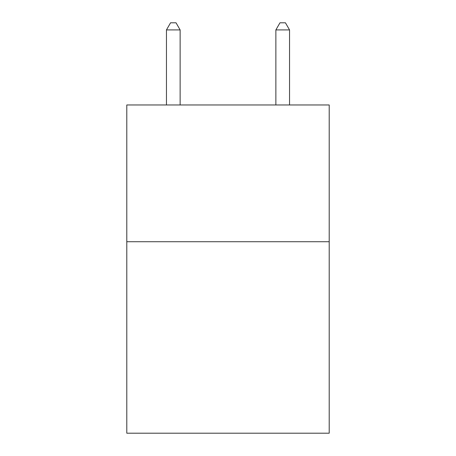 <?xml version="1.0" encoding="UTF-8"?>
<svg xmlns="http://www.w3.org/2000/svg" width="456" height="456" viewBox="0 0 456 456"><rect width="100%" height="100%" fill="white"/><g stroke="black" fill="none" stroke-linecap="round" stroke-linejoin="round"><path stroke-width="0.68" d="M329.203 241.731L329.203 433.2L126.796 433.2L126.796 104.965L329.203 104.965L329.203 241.731L126.796 241.731M180.131 104.965L180.131 29.914L166.457 29.914L166.457 104.965M166.457 29.914L170.561 22.8L176.027 22.8L180.131 29.914M289.543 104.965L289.543 29.914L275.869 29.914L275.869 104.965M275.869 29.914L279.973 22.8L285.439 22.8L289.543 29.914"/></g></svg>
